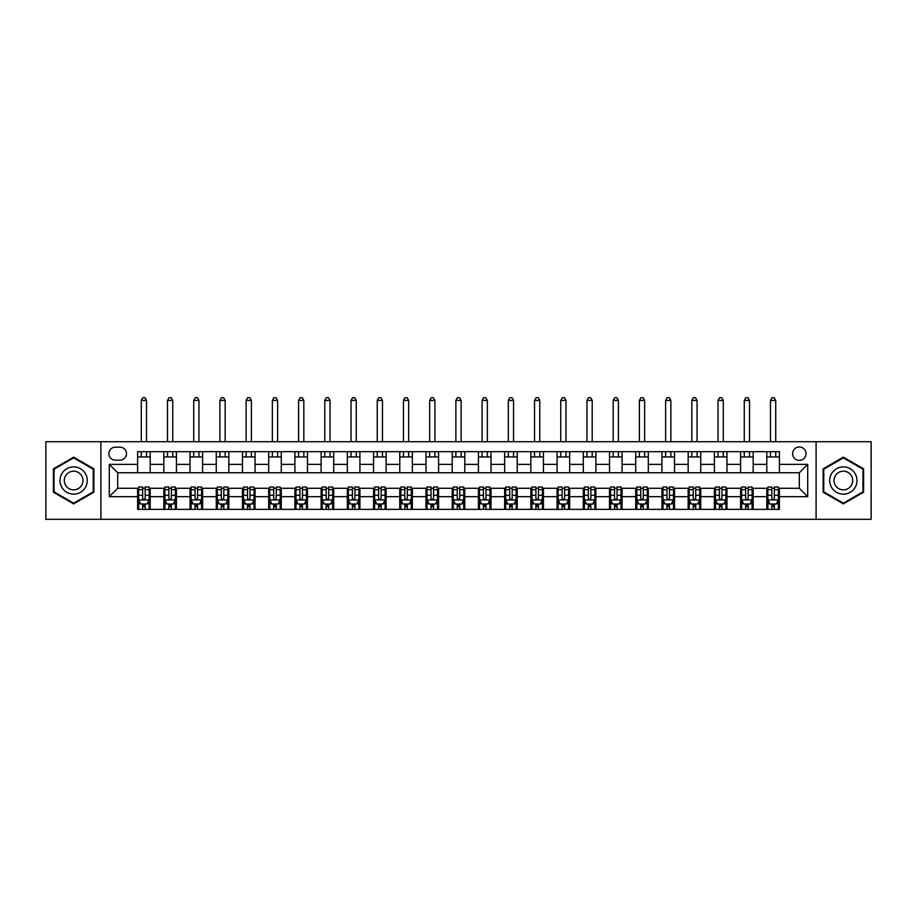<?xml version="1.0" encoding="UTF-8"?>
<svg xmlns="http://www.w3.org/2000/svg" width="917" height="917" viewBox="0 0 917 917"><rect width="100%" height="100%" fill="white"/><g stroke="black" fill="none" stroke-linecap="round" stroke-linejoin="round"><path stroke-width="1.38" d="M799.315 446.969A6.717 6.717 0 0 0 792.609 453.674A6.717 6.717 0 0 0 799.315 460.391A6.717 6.717 0 0 0 806.032 453.674A6.717 6.717 0 0 0 799.315 446.969M816.096 519.32L871.15 519.32L871.15 441.719L816.096 441.719L816.096 519.32L100.904 519.32L100.904 441.719L45.85 441.719L45.85 519.32L100.904 519.32M115.382 460.174L119.989 460.174A6.499 6.499 0 0 0 126.489 453.674A6.499 6.499 0 0 0 119.989 447.175L115.382 447.175A6.499 6.499 0 0 0 108.871 453.674A6.499 6.499 0 0 0 115.382 460.174M816.096 441.719L100.904 441.719M137.607 496.67L109.295 496.67L109.295 464.369L137.607 464.369L137.607 472.759L117.685 472.759L117.685 488.28L137.607 488.28L137.607 509.359L779.393 509.359L779.393 488.28L799.315 488.28L799.315 472.759L779.393 472.759L779.393 464.369L807.705 464.369L807.705 496.67L779.393 496.67M779.393 464.369L779.393 451.68L137.607 451.68L137.607 464.369M766.807 451.68L766.807 472.759L779.393 472.759M766.807 472.759L137.607 472.759M137.607 488.28L138.662 488.28M142.639 488.28L145.161 488.28M149.139 488.28L150.193 488.28L150.193 509.359M164.877 488.28L150.193 488.28M168.854 488.28L171.376 488.28M175.365 488.28L176.408 488.28L176.408 509.359M191.091 488.28L176.408 488.28M195.08 488.28L197.591 488.28M201.58 488.28L202.623 488.28L202.623 509.359M217.306 488.28L202.623 488.28M221.295 488.28L223.805 488.28M227.794 488.28L228.837 488.28L228.837 509.359M243.521 488.28L228.837 488.28M247.51 488.28L250.02 488.28M254.009 488.28L255.064 488.28L255.064 509.359M269.736 488.28L255.064 488.28M273.725 488.28L276.246 488.28M280.224 488.28L281.278 488.28L281.278 509.359M295.962 488.28L281.278 488.28M299.939 488.28L302.461 488.28M306.438 488.28L307.493 488.28L307.493 509.359M322.176 488.28L307.493 488.28M326.154 488.28L328.676 488.28M332.665 488.28L333.708 488.28L333.708 509.359M348.391 488.28L333.708 488.28M352.38 488.28L354.89 488.28M358.879 488.28L359.923 488.28L359.923 509.359M374.606 488.28L359.923 488.28M378.595 488.28L381.105 488.28M385.094 488.28L386.137 488.28L386.137 509.359M400.821 488.28L386.137 488.28M404.81 488.28L407.32 488.28M411.309 488.28L412.363 488.28L412.363 509.359M427.035 488.28L412.363 488.28M431.024 488.28L433.546 488.28M437.524 488.28L438.578 488.28L438.578 509.359M453.262 488.28L438.578 488.28M457.239 488.28L459.761 488.28M463.738 488.28L464.793 488.28L464.793 509.359M479.476 488.28L464.793 488.28M483.454 488.28L485.976 488.28M489.965 488.28L491.008 488.28L491.008 509.359M505.691 488.28L491.008 488.28M509.68 488.28L512.19 488.28M516.179 488.28L517.222 488.28L517.222 509.359M531.906 488.28L517.222 488.28M535.895 488.28L538.405 488.28M542.394 488.28L543.437 488.28L543.437 509.359M558.121 488.28L543.437 488.28M562.11 488.28L564.62 488.28M568.609 488.28L569.663 488.28L569.663 509.359M584.335 488.28L569.663 488.28M588.324 488.28L590.846 488.28M594.824 488.28L595.878 488.28L595.878 509.359M610.562 488.28L595.878 488.28M614.539 488.28L617.061 488.28M621.038 488.28L622.093 488.28L622.093 509.359M636.776 488.28L622.093 488.28M640.754 488.28L643.276 488.28M647.264 488.28L648.308 488.28L648.308 509.359M662.991 488.28L648.308 488.28M666.98 488.28L669.49 488.28M673.479 488.28L674.522 488.28L674.522 509.359M689.206 488.28L674.522 488.28M693.195 488.28L695.705 488.28M699.694 488.28L700.737 488.28L700.737 509.359M715.42 488.28L700.737 488.28M719.409 488.28L721.92 488.28M725.909 488.28L726.963 488.28L726.963 509.359M741.635 488.28L726.963 488.28M745.624 488.28L748.146 488.28M752.123 488.28L753.178 488.28L753.178 509.359M767.861 488.28L753.178 488.28M771.839 488.28L774.361 488.28M778.338 488.28L779.393 488.28M150.193 451.68L150.193 472.759M137.607 456.93L150.193 456.93M137.607 504.121L138.662 504.121M142.639 504.121L145.161 504.121M149.139 504.121L150.193 504.121M163.822 488.28L163.822 509.359M163.822 451.68L163.822 472.759M176.408 451.68L176.408 472.759M163.822 456.93L176.408 456.93M163.822 504.121L164.877 504.121M168.854 504.121L171.376 504.121M175.365 504.121L176.408 504.121M190.037 488.28L190.037 509.359M190.037 504.121L191.091 504.121M195.08 504.121L197.591 504.121M201.58 504.121L202.623 504.121M190.037 451.68L190.037 472.759M202.623 451.68L202.623 472.759M190.037 456.93L202.623 456.93M216.263 488.28L216.263 509.359M216.263 504.121L217.306 504.121M221.295 504.121L223.805 504.121M227.794 504.121L228.837 504.121M216.263 451.68L216.263 472.759M228.837 451.68L228.837 472.759M216.263 456.93L228.837 456.93M242.478 488.28L242.478 509.359M242.478 504.121L243.521 504.121M247.51 504.121L250.02 504.121M254.009 504.121L255.064 504.121M242.478 451.68L242.478 472.759M255.064 451.68L255.064 472.759M242.478 456.93L255.064 456.93M268.692 488.28L268.692 509.359M268.692 504.121L269.736 504.121M273.725 504.121L276.246 504.121M280.224 504.121L281.278 504.121M268.692 451.68L268.692 472.759M281.278 451.68L281.278 472.759M268.692 456.93L281.278 456.93M294.907 488.28L294.907 509.359M294.907 504.121L295.962 504.121M299.939 504.121L302.461 504.121M306.438 504.121L307.493 504.121M294.907 451.68L294.907 472.759M307.493 451.68L307.493 472.759M294.907 456.93L307.493 456.93M321.122 488.28L321.122 509.359M321.122 504.121L322.176 504.121M326.154 504.121L328.676 504.121M332.665 504.121L333.708 504.121M321.122 451.68L321.122 472.759M333.708 451.68L333.708 472.759M321.122 456.93L333.708 456.93M347.337 488.28L347.337 509.359M347.337 504.121L348.391 504.121M352.38 504.121L354.89 504.121M358.879 504.121L359.923 504.121M347.337 451.68L347.337 472.759M359.923 451.68L359.923 472.759M347.337 456.93L359.923 456.93M373.563 488.28L373.563 509.359M373.563 504.121L374.606 504.121M378.595 504.121L381.105 504.121M385.094 504.121L386.137 504.121M373.563 451.68L373.563 472.759M386.137 451.68L386.137 472.759M373.563 456.93L386.137 456.93M399.778 488.28L399.778 509.359M399.778 504.121L400.821 504.121M404.81 504.121L407.32 504.121M411.309 504.121L412.363 504.121M399.778 451.68L399.778 472.759M412.363 451.68L412.363 472.759M399.778 456.93L412.363 456.93M425.992 488.28L425.992 509.359M425.992 504.121L427.035 504.121M431.024 504.121L433.546 504.121M437.524 504.121L438.578 504.121M425.992 451.68L425.992 472.759M438.578 451.68L438.578 472.759M425.992 456.93L438.578 456.93M452.207 488.28L452.207 509.359M452.207 504.121L453.262 504.121M457.239 504.121L459.761 504.121M463.738 504.121L464.793 504.121M452.207 451.68L452.207 472.759M464.793 451.68L464.793 472.759M452.207 456.93L464.793 456.93M478.422 488.28L478.422 509.359M478.422 504.121L479.476 504.121M483.454 504.121L485.976 504.121M489.965 504.121L491.008 504.121M478.422 451.68L478.422 472.759M491.008 451.68L491.008 472.759M478.422 456.93L491.008 456.93M504.637 488.28L504.637 509.359M504.637 504.121L505.691 504.121M509.68 504.121L512.19 504.121M516.179 504.121L517.222 504.121M504.637 451.68L504.637 472.759M517.222 451.68L517.222 472.759M504.637 456.93L517.222 456.93M530.863 488.28L530.863 509.359M530.863 504.121L531.906 504.121M535.895 504.121L538.405 504.121M542.394 504.121L543.437 504.121M530.863 451.68L530.863 472.759M543.437 451.68L543.437 472.759M530.863 456.93L543.437 456.93M557.077 488.28L557.077 509.359M557.077 504.121L558.121 504.121M562.11 504.121L564.62 504.121M568.609 504.121L569.663 504.121M557.077 451.68L557.077 472.759M569.663 451.68L569.663 472.759M557.077 456.93L569.663 456.93M583.292 488.28L583.292 509.359M583.292 504.121L584.335 504.121M588.324 504.121L590.846 504.121M594.824 504.121L595.878 504.121M583.292 451.68L583.292 472.759M595.878 451.68L595.878 472.759M583.292 456.93L595.878 456.93M609.507 488.28L609.507 509.359M609.507 504.121L610.562 504.121M614.539 504.121L617.061 504.121M621.038 504.121L622.093 504.121M609.507 451.68L609.507 472.759M622.093 451.68L622.093 472.759M609.507 456.93L622.093 456.93M635.722 488.28L635.722 509.359M635.722 504.121L636.776 504.121M640.754 504.121L643.276 504.121M647.264 504.121L648.308 504.121M635.722 451.68L635.722 472.759M648.308 451.68L648.308 472.759M635.722 456.93L648.308 456.93M661.936 488.28L661.936 509.359M661.936 504.121L662.991 504.121M666.98 504.121L669.49 504.121M673.479 504.121L674.522 504.121M661.936 451.68L661.936 472.759M674.522 451.68L674.522 472.759M661.936 456.93L674.522 456.93M688.163 488.28L688.163 509.359M688.163 504.121L689.206 504.121M693.195 504.121L695.705 504.121M699.694 504.121L700.737 504.121M688.163 451.68L688.163 472.759M700.737 451.68L700.737 472.759M688.163 456.93L700.737 456.93M714.377 488.28L714.377 509.359M714.377 504.121L715.42 504.121M719.409 504.121L721.92 504.121M725.909 504.121L726.963 504.121M714.377 451.68L714.377 472.759M726.963 451.68L726.963 472.759M714.377 456.93L726.963 456.93M740.592 488.28L740.592 509.359M740.592 504.121L741.635 504.121M745.624 504.121L748.146 504.121M752.123 504.121L753.178 504.121M740.592 451.68L740.592 472.759M753.178 451.68L753.178 472.759M740.592 456.93L753.178 456.93M766.807 488.28L766.807 509.359M766.807 504.121L767.861 504.121M771.839 504.121L774.361 504.121M778.338 504.121L779.393 504.121M766.807 456.93L779.393 456.93M117.685 472.759L109.295 464.369M117.685 488.28L109.295 496.67M807.705 464.369L799.315 472.759M807.705 496.67L799.315 488.28M73.635 503.892L93.878 492.211L93.878 468.839L73.635 457.147L53.404 468.839L53.404 492.211L73.635 503.892M863.596 468.839L843.365 457.147L823.122 468.839L823.122 492.211L843.365 503.892L863.596 492.211L863.596 468.839M142.639 506.631L145.161 506.631M138.662 489.655L142.639 489.655L142.639 487.019L138.662 487.019L138.662 499.822L140.76 504.018L147.041 504.018L149.139 499.822L149.139 487.019L145.161 487.019L145.161 489.655L149.139 489.655M149.139 499.822L149.139 509.359M138.662 499.822L138.662 509.359M145.161 504.018L145.161 509.359M142.639 509.359L142.639 504.018M142.639 489.655L142.639 498.24C143.476 499.857 144.313 499.857 145.161 498.24L145.161 489.655M146.525 456.93L146.525 451.68M146.525 441.719L146.525 400.408L141.275 400.408L141.275 441.719M141.275 456.93L141.275 451.68M141.275 400.408L142.857 397.68L144.943 397.68L146.525 400.408M168.854 506.631L171.376 506.631M164.877 489.655L168.854 489.655L168.854 487.019L164.877 487.019L164.877 499.822L166.974 504.018L173.267 504.018L175.365 499.822L175.365 487.019L171.376 487.019L171.376 489.655L175.365 489.655M175.365 499.822L175.365 509.359M164.877 499.822L164.877 509.359M171.376 504.018L171.376 509.359M168.854 509.359L168.854 504.018M168.854 489.655L168.854 498.24C169.691 499.857 170.539 499.857 171.376 498.24L171.376 489.655M172.74 456.93L172.74 451.68M172.74 441.719L172.74 400.408L167.49 400.408L167.49 441.719M167.49 456.93L167.49 451.68M167.49 400.408L169.072 397.68L171.17 397.68L172.74 400.408M195.08 506.631L197.591 506.631M191.091 489.655L195.08 489.655L195.08 487.019L191.091 487.019L191.091 499.822L193.189 504.018L199.482 504.018L201.58 499.822L201.58 487.019L197.591 487.019L197.591 489.655L201.58 489.655M201.58 499.822L201.58 509.359M191.091 499.822L191.091 509.359M197.591 504.018L197.591 509.359M195.08 509.359L195.08 504.018M195.08 489.655L195.08 498.24C195.917 499.857 196.754 499.857 197.591 498.24L197.591 489.655M198.955 456.93L198.955 451.68M198.955 441.719L198.955 400.408L193.716 400.408L193.716 441.719M193.716 456.93L193.716 451.68M193.716 400.408L195.287 397.68L197.384 397.68L198.955 400.408M221.295 506.631L223.805 506.631M217.306 489.655L221.295 489.655L221.295 487.019L217.306 487.019L217.306 499.822L219.404 504.018L225.697 504.018L227.794 499.822L227.794 487.019L223.805 487.019L223.805 489.655L227.794 489.655M227.794 499.822L227.794 509.359M217.306 499.822L217.306 509.359M223.805 504.018L223.805 509.359M221.295 509.359L221.295 504.018M221.295 489.655L221.295 498.24C222.132 499.857 222.969 499.857 223.805 498.24L223.805 489.655M225.169 456.93L225.169 451.68M225.169 441.719L225.169 400.408L219.931 400.408L219.931 441.719M219.931 456.93L219.931 451.68M219.931 400.408L221.501 397.68L223.599 397.68L225.169 400.408M247.51 506.631L250.02 506.631M243.521 489.655L247.51 489.655L247.51 487.019L243.521 487.019L243.521 499.822L245.618 504.018L251.911 504.018L254.009 499.822L254.009 487.019L250.02 487.019L250.02 489.655L254.009 489.655M254.009 499.822L254.009 509.359M243.521 499.822L243.521 509.359M250.02 504.018L250.02 509.359M247.51 509.359L247.51 504.018M247.51 489.655L247.51 498.24C248.347 499.857 249.183 499.857 250.02 498.24L250.02 489.655M251.384 456.93L251.384 451.68M251.384 441.719L251.384 400.408L246.146 400.408L246.146 441.719M246.146 456.93L246.146 451.68M246.146 400.408L247.716 397.68L249.814 397.68L251.384 400.408M85.441 473.711A13.629 13.629 0 0 0 66.826 468.713A13.629 13.629 0 0 0 61.829 487.34A13.629 13.629 0 0 0 80.455 492.326A13.629 13.629 0 0 0 85.441 473.711M81.728 475.854A9.33 9.33 0 0 0 68.97 472.438A9.33 9.33 0 0 0 65.554 485.185A9.33 9.33 0 0 0 78.312 488.601A9.33 9.33 0 0 0 81.728 475.854M73.635 503.169L54.034 491.844L54.034 469.195L73.635 457.881L93.247 469.195L93.247 491.844L73.635 503.169M843.365 494.16A13.629 13.629 0 0 0 856.994 480.519A13.629 13.629 0 0 0 843.365 466.891A13.629 13.629 0 0 0 829.725 480.519A13.629 13.629 0 0 0 843.365 494.16M843.365 489.85A9.33 9.33 0 0 0 852.695 480.519A9.33 9.33 0 0 0 843.365 471.189A9.33 9.33 0 0 0 834.023 480.519A9.33 9.33 0 0 0 843.365 489.85M823.753 469.195L843.365 457.881L862.966 469.195L862.966 491.844L843.365 503.169L823.753 491.844L823.753 469.195M273.725 506.631L276.246 506.631M269.736 489.655L273.725 489.655L273.725 487.019L269.736 487.019L269.736 499.822L271.833 504.018L278.126 504.018L280.224 499.822L280.224 487.019L276.246 487.019L276.246 489.655L280.224 489.655M280.224 499.822L280.224 509.359M269.736 499.822L269.736 509.359M276.246 504.018L276.246 509.359M273.725 509.359L273.725 504.018M273.725 489.655L273.725 498.24C274.561 499.857 275.398 499.857 276.246 498.24L276.246 489.655M277.61 456.93L277.61 451.68M277.61 441.719L277.61 400.408L272.36 400.408L272.36 441.719M272.36 456.93L272.36 451.68M272.36 400.408L273.931 397.68L276.028 397.68L277.61 400.408M299.939 506.631L302.461 506.631M295.962 489.655L299.939 489.655L299.939 487.019L295.962 487.019L295.962 499.822L298.059 504.018L304.341 504.018L306.438 499.822L306.438 487.019L302.461 487.019L302.461 489.655L306.438 489.655M306.438 499.822L306.438 509.359M295.962 499.822L295.962 509.359M302.461 504.018L302.461 509.359M299.939 509.359L299.939 504.018M299.939 489.655L299.939 498.24C300.776 499.857 301.613 499.857 302.461 498.24L302.461 489.655M303.825 456.93L303.825 451.68M303.825 441.719L303.825 400.408L298.575 400.408L298.575 441.719M298.575 456.93L298.575 451.68M298.575 400.408L300.157 397.68L302.243 397.68L303.825 400.408M326.154 506.631L328.676 506.631M322.176 489.655L326.154 489.655L326.154 487.019L322.176 487.019L322.176 499.822L324.274 504.018L330.567 504.018L332.665 499.822L332.665 487.019L328.676 487.019L328.676 489.655L332.665 489.655M332.665 499.822L332.665 509.359M322.176 499.822L322.176 509.359M328.676 504.018L328.676 509.359M326.154 509.359L326.154 504.018M326.154 489.655L326.154 498.24C326.991 499.857 327.839 499.857 328.676 498.24L328.676 489.655M330.04 456.93L330.04 451.68M330.04 441.719L330.04 400.408L324.79 400.408L324.79 441.719M324.79 456.93L324.79 451.68M324.79 400.408L326.372 397.68L328.469 397.68L330.04 400.408M352.38 506.631L354.89 506.631M348.391 489.655L352.38 489.655L352.38 487.019L348.391 487.019L348.391 499.822L350.489 504.018L356.782 504.018L358.879 499.822L358.879 487.019L354.89 487.019L354.89 489.655L358.879 489.655M358.879 499.822L358.879 509.359M348.391 499.822L348.391 509.359M354.89 504.018L354.89 509.359M352.38 509.359L352.38 504.018M352.38 489.655L352.38 498.24C353.217 499.857 354.054 499.857 354.89 498.24L354.89 489.655M356.255 456.93L356.255 451.68M356.255 441.719L356.255 400.408L351.016 400.408L351.016 441.719M351.016 456.93L351.016 451.68M351.016 400.408L352.587 397.68L354.684 397.68L356.255 400.408M378.595 506.631L381.105 506.631M374.606 489.655L378.595 489.655L378.595 487.019L374.606 487.019L374.606 499.822L376.704 504.018L382.997 504.018L385.094 499.822L385.094 487.019L381.105 487.019L381.105 489.655L385.094 489.655M385.094 499.822L385.094 509.359M374.606 499.822L374.606 509.359M381.105 504.018L381.105 509.359M378.595 509.359L378.595 504.018M378.595 489.655L378.595 498.24C379.432 499.857 380.268 499.857 381.105 498.24L381.105 489.655M382.469 456.93L382.469 451.68M382.469 441.719L382.469 400.408L377.231 400.408L377.231 441.719M377.231 456.93L377.231 451.68M377.231 400.408L378.801 397.68L380.899 397.68L382.469 400.408M404.81 506.631L407.32 506.631M400.821 489.655L404.81 489.655L404.81 487.019L400.821 487.019L400.821 499.822L402.918 504.018L409.211 504.018L411.309 499.822L411.309 487.019L407.32 487.019L407.32 489.655L411.309 489.655M411.309 499.822L411.309 509.359M400.821 499.822L400.821 509.359M407.32 504.018L407.32 509.359M404.81 509.359L404.81 504.018M404.81 489.655L404.81 498.24C405.646 499.857 406.483 499.857 407.32 498.24L407.32 489.655M408.684 456.93L408.684 451.68M408.684 441.719L408.684 400.408L403.446 400.408L403.446 441.719M403.446 456.93L403.446 451.68M403.446 400.408L405.016 397.68L407.114 397.68L408.684 400.408M431.024 506.631L433.546 506.631M427.035 489.655L431.024 489.655L431.024 487.019L427.035 487.019L427.035 499.822L429.133 504.018L435.426 504.018L437.524 499.822L437.524 487.019L433.546 487.019L433.546 489.655L437.524 489.655M437.524 499.822L437.524 509.359M427.035 499.822L427.035 509.359M433.546 504.018L433.546 509.359M431.024 509.359L431.024 504.018M431.024 489.655L431.024 498.24C431.861 499.857 432.698 499.857 433.546 498.24L433.546 489.655M434.91 456.93L434.91 451.68M434.91 441.719L434.91 400.408L429.66 400.408L429.66 441.719M429.66 456.93L429.66 451.68M429.66 400.408L431.231 397.68L433.328 397.68L434.91 400.408M457.239 506.631L459.761 506.631M453.262 489.655L457.239 489.655L457.239 487.019L453.262 487.019L453.262 499.822L455.359 504.018L461.641 504.018L463.738 499.822L463.738 487.019L459.761 487.019L459.761 489.655L463.738 489.655M463.738 499.822L463.738 509.359M453.262 499.822L453.262 509.359M459.761 504.018L459.761 509.359M457.239 509.359L457.239 504.018M457.239 489.655L457.239 498.24C458.076 499.857 458.913 499.857 459.761 498.24L459.761 489.655M461.125 456.93L461.125 451.68M461.125 441.719L461.125 400.408L455.875 400.408L455.875 441.719M455.875 456.93L455.875 451.68M455.875 400.408L457.457 397.68L459.543 397.68L461.125 400.408M483.454 506.631L485.976 506.631M479.476 489.655L483.454 489.655L483.454 487.019L479.476 487.019L479.476 499.822L481.574 504.018L487.867 504.018L489.965 499.822L489.965 487.019L485.976 487.019L485.976 489.655L489.965 489.655M489.965 499.822L489.965 509.359M479.476 499.822L479.476 509.359M485.976 504.018L485.976 509.359M483.454 509.359L483.454 504.018M483.454 489.655L483.454 498.24C484.291 499.857 485.139 499.857 485.976 498.24L485.976 489.655M487.34 456.93L487.34 451.68M487.34 441.719L487.34 400.408L482.09 400.408L482.09 441.719M482.09 456.93L482.09 451.68M482.09 400.408L483.672 397.68L485.769 397.68L487.34 400.408M509.68 506.631L512.19 506.631M505.691 489.655L509.68 489.655L509.68 487.019L505.691 487.019L505.691 499.822L507.789 504.018L514.082 504.018L516.179 499.822L516.179 487.019L512.19 487.019L512.19 489.655L516.179 489.655M516.179 499.822L516.179 509.359M505.691 499.822L505.691 509.359M512.19 504.018L512.19 509.359M509.68 509.359L509.68 504.018M509.68 489.655L509.68 498.24C510.517 499.857 511.354 499.857 512.19 498.24L512.19 489.655M513.554 456.93L513.554 451.68M513.554 441.719L513.554 400.408L508.316 400.408L508.316 441.719M508.316 456.93L508.316 451.68M508.316 400.408L509.886 397.68L511.984 397.68L513.554 400.408M535.895 506.631L538.405 506.631M531.906 489.655L535.895 489.655L535.895 487.019L531.906 487.019L531.906 499.822L534.003 504.018L540.296 504.018L542.394 499.822L542.394 487.019L538.405 487.019L538.405 489.655L542.394 489.655M542.394 499.822L542.394 509.359M531.906 499.822L531.906 509.359M538.405 504.018L538.405 509.359M535.895 509.359L535.895 504.018M535.895 489.655L535.895 498.24C536.732 499.857 537.568 499.857 538.405 498.24L538.405 489.655M539.769 456.93L539.769 451.68M539.769 441.719L539.769 400.408L534.531 400.408L534.531 441.719M534.531 456.93L534.531 451.68M534.531 400.408L536.101 397.68L538.199 397.68L539.769 400.408M562.11 506.631L564.62 506.631M558.121 489.655L562.11 489.655L562.11 487.019L558.121 487.019L558.121 499.822L560.218 504.018L566.511 504.018L568.609 499.822L568.609 487.019L564.62 487.019L564.62 489.655L568.609 489.655M568.609 499.822L568.609 509.359M558.121 499.822L558.121 509.359M564.62 504.018L564.62 509.359M562.11 509.359L562.11 504.018M562.11 489.655L562.11 498.24C562.946 499.857 563.783 499.857 564.62 498.24L564.62 489.655M565.984 456.93L565.984 451.68M565.984 441.719L565.984 400.408L560.745 400.408L560.745 441.719M560.745 456.93L560.745 451.68M560.745 400.408L562.316 397.68L564.413 397.68L565.984 400.408M588.324 506.631L590.846 506.631M584.335 489.655L588.324 489.655L588.324 487.019L584.335 487.019L584.335 499.822L586.433 504.018L592.726 504.018L594.824 499.822L594.824 487.019L590.846 487.019L590.846 489.655L594.824 489.655M594.824 499.822L594.824 509.359M584.335 499.822L584.335 509.359M590.846 504.018L590.846 509.359M588.324 509.359L588.324 504.018M588.324 489.655L588.324 498.24C589.161 499.857 589.998 499.857 590.846 498.24L590.846 489.655M592.21 456.93L592.21 451.68M592.21 441.719L592.21 400.408L586.96 400.408L586.96 441.719M586.96 456.93L586.96 451.68M586.96 400.408L588.531 397.68L590.628 397.68L592.21 400.408M614.539 506.631L617.061 506.631M610.562 489.655L614.539 489.655L614.539 487.019L610.562 487.019L610.562 499.822L612.659 504.018L618.941 504.018L621.038 499.822L621.038 487.019L617.061 487.019L617.061 489.655L621.038 489.655M621.038 499.822L621.038 509.359M610.562 499.822L610.562 509.359M617.061 504.018L617.061 509.359M614.539 509.359L614.539 504.018M614.539 489.655L614.539 498.24C615.376 499.857 616.213 499.857 617.061 498.24L617.061 489.655M618.425 456.93L618.425 451.68M618.425 441.719L618.425 400.408L613.175 400.408L613.175 441.719M613.175 456.93L613.175 451.68M613.175 400.408L614.757 397.68L616.843 397.68L618.425 400.408M640.754 506.631L643.276 506.631M636.776 489.655L640.754 489.655L640.754 487.019L636.776 487.019L636.776 499.822L638.874 504.018L645.167 504.018L647.264 499.822L647.264 487.019L643.276 487.019L643.276 489.655L647.264 489.655M647.264 499.822L647.264 509.359M636.776 499.822L636.776 509.359M643.276 504.018L643.276 509.359M640.754 509.359L640.754 504.018M640.754 489.655L640.754 498.24C641.591 499.857 642.439 499.857 643.276 498.24L643.276 489.655M644.64 456.93L644.64 451.68M644.64 441.719L644.64 400.408L639.39 400.408L639.39 441.719M639.39 456.93L639.39 451.68M639.39 400.408L640.972 397.68L643.069 397.68L644.64 400.408M666.98 506.631L669.49 506.631M662.991 489.655L666.98 489.655L666.98 487.019L662.991 487.019L662.991 499.822L665.089 504.018L671.382 504.018L673.479 499.822L673.479 487.019L669.49 487.019L669.49 489.655L673.479 489.655M673.479 499.822L673.479 509.359M662.991 499.822L662.991 509.359M669.49 504.018L669.49 509.359M666.98 509.359L666.98 504.018M666.98 489.655L666.98 498.24C667.817 499.857 668.653 499.857 669.49 498.24L669.49 489.655M670.854 456.93L670.854 451.68M670.854 441.719L670.854 400.408L665.616 400.408L665.616 441.719M665.616 456.93L665.616 451.68M665.616 400.408L667.186 397.68L669.284 397.68L670.854 400.408M693.195 506.631L695.705 506.631M689.206 489.655L693.195 489.655L693.195 487.019L689.206 487.019L689.206 499.822L691.303 504.018L697.596 504.018L699.694 499.822L699.694 487.019L695.705 487.019L695.705 489.655L699.694 489.655M699.694 499.822L699.694 509.359M689.206 499.822L689.206 509.359M695.705 504.018L695.705 509.359M693.195 509.359L693.195 504.018M693.195 489.655L693.195 498.24C694.031 499.857 694.868 499.857 695.705 498.24L695.705 489.655M697.069 456.93L697.069 451.68M697.069 441.719L697.069 400.408L691.831 400.408L691.831 441.719M691.831 456.93L691.831 451.68M691.831 400.408L693.401 397.68L695.499 397.68L697.069 400.408M719.409 506.631L721.92 506.631M715.42 489.655L719.409 489.655L719.409 487.019L715.42 487.019L715.42 499.822L717.518 504.018L723.811 504.018L725.909 499.822L725.909 487.019L721.92 487.019L721.92 489.655L725.909 489.655M725.909 499.822L725.909 509.359M715.42 499.822L715.42 509.359M721.92 504.018L721.92 509.359M719.409 509.359L719.409 504.018M719.409 489.655L719.409 498.24C720.246 499.857 721.083 499.857 721.92 498.24L721.92 489.655M723.284 456.93L723.284 451.68M723.284 441.719L723.284 400.408L718.045 400.408L718.045 441.719M718.045 456.93L718.045 451.68M718.045 400.408L719.616 397.68L721.713 397.68L723.284 400.408M745.624 506.631L748.146 506.631M741.635 489.655L745.624 489.655L745.624 487.019L741.635 487.019L741.635 499.822L743.733 504.018L750.026 504.018L752.123 499.822L752.123 487.019L748.146 487.019L748.146 489.655L752.123 489.655M752.123 499.822L752.123 509.359M741.635 499.822L741.635 509.359M748.146 504.018L748.146 509.359M745.624 509.359L745.624 504.018M745.624 489.655L745.624 498.24C746.461 499.857 747.298 499.857 748.146 498.24L748.146 489.655M749.51 456.93L749.51 451.68M749.51 441.719L749.51 400.408L744.26 400.408L744.26 441.719M744.26 456.93L744.26 451.68M744.26 400.408L745.83 397.68L747.928 397.68L749.51 400.408M771.839 506.631L774.361 506.631M767.861 489.655L771.839 489.655L771.839 487.019L767.861 487.019L767.861 499.822L769.959 504.018L776.24 504.018L778.338 499.822L778.338 487.019L774.361 487.019L774.361 489.655L778.338 489.655M778.338 499.822L778.338 509.359M767.861 499.822L767.861 509.359M774.361 504.018L774.361 509.359M771.839 509.359L771.839 504.018M771.839 489.655L771.839 498.24C772.676 499.857 773.512 499.857 774.361 498.24L774.361 489.655M775.725 456.93L775.725 451.68M775.725 441.719L775.725 400.408L770.475 400.408L770.475 441.719M770.475 456.93L770.475 451.68M770.475 400.408L772.057 397.68L774.143 397.68L775.725 400.408M163.822 496.67L150.193 496.67M163.822 464.369L150.193 464.369M190.037 464.369L176.408 464.369M190.037 496.67L176.408 496.67M216.263 464.369L202.623 464.369M216.263 496.67L202.623 496.67M242.478 464.369L228.837 464.369M242.478 496.67L228.837 496.67M268.692 464.369L255.064 464.369M268.692 496.67L255.064 496.67M294.907 464.369L281.278 464.369M294.907 496.67L281.278 496.67M321.122 464.369L307.493 464.369M321.122 496.67L307.493 496.67M347.337 464.369L333.708 464.369M347.337 496.67L333.708 496.67M373.563 464.369L359.923 464.369M373.563 496.67L359.923 496.67M399.778 464.369L386.137 464.369M399.778 496.67L386.137 496.67M425.992 464.369L412.363 464.369M425.992 496.67L412.363 496.67M452.207 464.369L438.578 464.369M452.207 496.67L438.578 496.67M478.422 464.369L464.793 464.369M478.422 496.67L464.793 496.67M504.637 464.369L491.008 464.369M504.637 496.67L491.008 496.67M530.863 464.369L517.222 464.369M530.863 496.67L517.222 496.67M557.077 464.369L543.437 464.369M557.077 496.67L543.437 496.67M583.292 464.369L569.663 464.369M583.292 496.67L569.663 496.67M609.507 464.369L595.878 464.369M609.507 496.67L595.878 496.67M635.722 464.369L622.093 464.369M635.722 496.67L622.093 496.67M661.936 464.369L648.308 464.369M661.936 496.67L648.308 496.67M688.163 464.369L674.522 464.369M688.163 496.67L674.522 496.67M714.377 464.369L700.737 464.369M714.377 496.67L700.737 496.67M740.592 464.369L726.963 464.369M740.592 496.67L726.963 496.67M766.807 464.369L753.178 464.369M766.807 496.67L753.178 496.67M138.708 499.925L149.093 499.925M149.139 503.765L147.167 503.765M140.633 503.765L138.662 503.765M145.161 495.272L149.139 495.272M138.662 495.272L142.639 495.272M142.639 505.301L145.161 505.301M164.922 499.925L175.307 499.925M175.365 503.765L173.393 503.765M166.848 503.765L164.877 503.765M171.376 495.272L175.365 495.272M164.877 495.272L168.854 495.272M168.854 505.301L171.376 505.301M191.137 499.925L201.522 499.925M201.58 503.765L199.608 503.765M193.063 503.765L191.091 503.765M197.591 495.272L201.58 495.272M191.091 495.272L195.08 495.272M195.08 505.301L197.591 505.301M217.363 499.925L227.737 499.925M227.794 503.765L225.823 503.765M219.278 503.765L217.306 503.765M223.805 495.272L227.794 495.272M217.306 495.272L221.295 495.272M221.295 505.301L223.805 505.301M243.578 499.925L253.963 499.925M254.009 503.765L252.037 503.765M245.492 503.765L243.521 503.765M250.02 495.272L254.009 495.272M243.521 495.272L247.51 495.272M247.51 505.301L250.02 505.301M269.793 499.925L280.178 499.925M280.224 503.765L278.252 503.765M271.707 503.765L269.736 503.765M276.246 495.272L280.224 495.272M269.736 495.272L273.725 495.272M273.725 505.301L276.246 505.301M296.008 499.925L306.393 499.925M306.438 503.765L304.467 503.765M297.933 503.765L295.962 503.765M302.461 495.272L306.438 495.272M295.962 495.272L299.939 495.272M299.939 505.301L302.461 505.301M322.222 499.925L332.607 499.925M332.665 503.765L330.693 503.765M324.148 503.765L322.176 503.765M328.676 495.272L332.665 495.272M322.176 495.272L326.154 495.272M326.154 505.301L328.676 505.301M348.437 499.925L358.822 499.925M358.879 503.765L356.908 503.765M350.363 503.765L348.391 503.765M354.89 495.272L358.879 495.272M348.391 495.272L352.38 495.272M352.38 505.301L354.89 505.301M374.663 499.925L385.037 499.925M385.094 503.765L383.123 503.765M376.578 503.765L374.606 503.765M381.105 495.272L385.094 495.272M374.606 495.272L378.595 495.272M378.595 505.301L381.105 505.301M400.878 499.925L411.263 499.925M411.309 503.765L409.337 503.765M402.792 503.765L400.821 503.765M407.32 495.272L411.309 495.272M400.821 495.272L404.81 495.272M404.81 505.301L407.32 505.301M427.093 499.925L437.478 499.925M437.524 503.765L435.552 503.765M429.007 503.765L427.035 503.765M433.546 495.272L437.524 495.272M427.035 495.272L431.024 495.272M431.024 505.301L433.546 505.301M453.307 499.925L463.693 499.925M463.738 503.765L461.767 503.765M455.233 503.765L453.262 503.765M459.761 495.272L463.738 495.272M453.262 495.272L457.239 495.272M457.239 505.301L459.761 505.301M479.522 499.925L489.907 499.925M489.965 503.765L487.993 503.765M481.448 503.765L479.476 503.765M485.976 495.272L489.965 495.272M479.476 495.272L483.454 495.272M483.454 505.301L485.976 505.301M505.737 499.925L516.122 499.925M516.179 503.765L514.208 503.765M507.663 503.765L505.691 503.765M512.19 495.272L516.179 495.272M505.691 495.272L509.68 495.272M509.68 505.301L512.19 505.301M531.963 499.925L542.337 499.925M542.394 503.765L540.422 503.765M533.877 503.765L531.906 503.765M538.405 495.272L542.394 495.272M531.906 495.272L535.895 495.272M535.895 505.301L538.405 505.301M558.178 499.925L568.563 499.925M568.609 503.765L566.637 503.765M560.092 503.765L558.121 503.765M564.62 495.272L568.609 495.272M558.121 495.272L562.11 495.272M562.11 505.301L564.62 505.301M584.393 499.925L594.778 499.925M594.824 503.765L592.852 503.765M586.307 503.765L584.335 503.765M590.846 495.272L594.824 495.272M584.335 495.272L588.324 495.272M588.324 505.301L590.846 505.301M610.607 499.925L620.992 499.925M621.038 503.765L619.067 503.765M612.533 503.765L610.562 503.765M617.061 495.272L621.038 495.272M610.562 495.272L614.539 495.272M614.539 505.301L617.061 505.301M636.822 499.925L647.207 499.925M647.264 503.765L645.293 503.765M638.748 503.765L636.776 503.765M643.276 495.272L647.264 495.272M636.776 495.272L640.754 495.272M640.754 505.301L643.276 505.301M663.037 499.925L673.422 499.925M673.479 503.765L671.508 503.765M664.963 503.765L662.991 503.765M669.49 495.272L673.479 495.272M662.991 495.272L666.98 495.272M666.98 505.301L669.49 505.301M689.263 499.925L699.637 499.925M699.694 503.765L697.722 503.765M691.177 503.765L689.206 503.765M695.705 495.272L699.694 495.272M689.206 495.272L693.195 495.272M693.195 505.301L695.705 505.301M715.478 499.925L725.863 499.925M725.909 503.765L723.937 503.765M717.392 503.765L715.42 503.765M721.92 495.272L725.909 495.272M715.42 495.272L719.409 495.272M719.409 505.301L721.92 505.301M741.693 499.925L752.078 499.925M752.123 503.765L750.152 503.765M743.607 503.765L741.635 503.765M748.146 495.272L752.123 495.272M741.635 495.272L745.624 495.272M745.624 505.301L748.146 505.301M767.907 499.925L778.292 499.925M778.338 503.765L776.367 503.765M769.833 503.765L767.861 503.765M774.361 495.272L778.338 495.272M767.861 495.272L771.839 495.272M771.839 505.301L774.361 505.301"/></g></svg>
